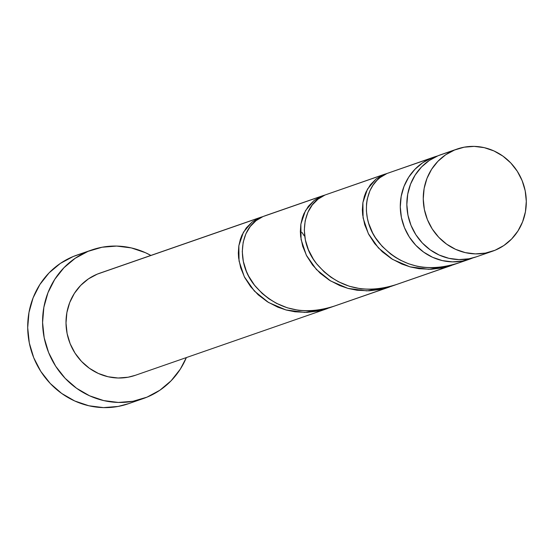 <?xml version="1.0" encoding="UTF-8"?>
<svg xmlns="http://www.w3.org/2000/svg" width="554" height="554" viewBox="0 0 554 554"><rect width="100%" height="100%" fill="white"/><g stroke="black" fill="none" stroke-linecap="round" stroke-linejoin="round"><path stroke-width="0.83" d="M457.036 149.068L440.624 154.774A54.063 51.21 70.8 0 0 438.117 155.722L454.529 150.023A54.063 51.21 -109.2 0 1 457.036 149.068A54.063 51.21 -109.2 0 1 522.671 182.003A54.063 51.21 -109.2 0 1 495.027 250.263L503.884 245.505L511.619 239.003L517.935 231.004L522.595 221.822L525.421 211.808L526.3 201.344L525.199 190.839L522.159 180.687L517.298 171.283L510.802 162.987L502.921 156.117L493.96 150.944L484.258 147.655L474.196 146.388L464.155 147.191L454.529 150.023L445.672 154.781L437.937 161.283L431.614 169.275L426.954 178.457L424.129 188.471L423.256 198.934L424.357 209.447L427.397 219.599L432.259 229.003L438.754 237.299L446.635 244.162L455.596 249.342L465.291 252.624L475.353 253.891L485.394 253.095L495.027 250.263A54.063 51.21 -109.2 0 1 492.52 251.211A54.063 51.21 -109.2 0 1 426.885 218.276A54.063 51.21 -109.2 0 1 454.529 150.023L438.117 155.722L429.26 160.48L421.525 166.983L415.202 174.981L410.542 184.157L407.723 194.177L406.844 204.634L407.945 215.146L410.985 225.298L415.846 234.702L422.342 242.998L430.223 249.868L439.184 255.041L448.879 258.323L458.941 259.591L468.982 258.794L476.281 256.855M91.722 249.972L76.833 255.145A78.64 74.485 70.8 0 0 73.19 256.523L88.072 251.35A78.64 74.485 -109.2 0 1 91.722 249.972A78.64 74.485 -109.2 0 1 150.882 255.436L145.432 252.693L131.326 247.915L116.686 246.073L102.088 247.229L88.072 251.35L73.19 256.523A78.64 74.485 70.8 0 0 32.984 355.806A78.64 74.485 70.8 0 0 128.452 403.714L143.334 398.541A78.64 74.485 -109.2 0 1 47.866 350.634A78.64 74.485 -109.2 0 1 88.072 251.35L75.199 258.275L63.945 267.734L54.749 279.361L47.969 292.713L43.863 307.283L42.589 322.504L44.188 337.788L48.614 352.552L55.684 366.236L65.13 378.299L76.59 388.285L89.623 395.819L103.73 400.597L118.369 402.439L132.974 401.276L146.983 397.156A78.64 74.485 -109.2 0 1 143.334 398.541M186.366 357.572A78.64 74.485 -109.2 0 1 146.983 397.156L159.864 390.238L171.117 380.778L180.306 369.151L186.366 357.572M263.6 216.309L324.817 195.063M301.854 232.285L304.229 235.845M262.305 216.752L259.023 217.944L262.305 216.752M261.017 217.168L99.789 273.184A54.063 51.21 70.8 0 0 97.275 274.133L259.023 217.944L97.275 274.133A54.063 51.21 70.8 0 0 69.638 342.393A54.063 51.21 70.8 0 0 135.273 375.328L327.511 308.536L318.979 310.912L306.985 312.387L294.991 311.791L286.21 310.018L277.796 307.158L267.402 301.778L258.226 294.832L250.595 286.619L244.674 277.464L240.658 267.755L238.608 257.901L238.324 253.026L238.809 245.955L240.353 239.307L241.932 235.173L246.308 227.86L252.112 222.029L259.023 217.944L251.98 222.126L243.414 232.237L238.85 245.685L239.051 261.038L244.286 276.702L254.355 291.03L268.579 302.512L285.864 309.921L304.825 312.428L323.903 309.686L327.511 308.536M472.791 257.935A54.063 51.21 -109.2 0 1 472.063 258.24A54.063 51.21 -109.2 0 1 469.557 259.189A54.063 51.21 -109.2 0 1 403.921 226.254A54.063 51.21 -109.2 0 1 431.566 157.994A54.063 51.21 -109.2 0 1 434.073 157.045A54.063 51.21 -109.2 0 1 437.39 156.027L387.031 173.471L431.566 157.994L422.709 162.758L414.974 169.261L408.658 177.252L403.998 186.435L401.172 196.448L400.293 206.912L401.394 217.424L404.434 227.576L409.295 236.98L415.791 245.277L423.671 252.139L432.632 257.319L442.327 260.602L452.396 261.869L462.431 261.072L472.791 257.935M434.073 157.045L387.031 173.471L380.113 177.55L377.052 180.265L373.077 185.084L369.934 190.701L367.205 199.205L366.526 203.803L366.402 210.977L367.378 218.338L368.659 223.283L372.669 232.985L375.404 237.659L382.191 246.385L390.639 254.016L395.376 257.298L400.452 260.207L408.54 263.752L417.093 266.259L422.993 267.319L434.98 267.914L446.96 266.446L452.812 264.944L469.557 259.189M448.484 266.432L396.519 284.486L448.484 266.432M385.058 174.074L325.004 195.015L386.844 173.52M386.463 287.976L334.498 306.037L386.463 287.976M390.792 286.494L451.558 265.442L443.027 267.817L431.033 269.292L419.039 268.697L410.251 266.924L401.837 264.057L391.443 258.683L382.267 251.738L374.636 243.525L368.722 234.37L364.705 224.661L362.655 214.807L362.364 209.931L362.856 202.861L364.394 196.213L365.972 192.079L370.356 184.766L376.152 178.935L383.07 174.842L325.004 195.015L318.093 199.101L312.29 204.932L307.913 212.251L305.185 220.755L304.305 230.104L305.358 239.889L308.398 249.722L313.384 259.21L316.563 263.69L324.208 271.91L330.939 277.249L338.425 281.751L349.318 286.252L360.973 288.869L372.953 289.465L384.94 287.997L390.792 286.494M387.066 173.457L383.07 174.842L376.027 179.032L367.454 189.143L362.898 202.591L363.092 217.944L368.334 233.608L378.403 247.936L392.627 259.417L409.912 266.827L428.865 269.334L447.951 266.592L451.558 265.442M328.771 308.038L389.531 286.993L381.007 289.361L369.006 290.836L357.018 290.241L348.231 288.468L339.817 285.608L329.422 280.234L320.247 273.281L312.615 265.075L306.701 255.913L302.678 246.205L300.635 236.35L300.344 231.482L300.829 224.412L302.373 217.757L303.952 213.629L308.336 206.31L314.132 200.479L321.05 196.393L262.984 216.566L256.073 220.644L250.269 226.482L245.886 233.802L243.164 242.299L242.278 251.654L243.338 261.433L246.378 271.273L248.628 276.079L254.542 285.234L262.18 293.454L268.919 298.8L276.404 303.301L287.297 307.802L298.952 310.413L310.933 311.009L322.92 309.541L328.771 308.038M325.039 195.001L321.05 196.393L314.007 200.583L305.434 210.693L300.87 224.135L301.071 239.494L306.307 255.152L316.382 269.479L330.606 280.961L347.884 288.378L366.845 290.885L385.923 288.135L389.531 286.993M135.446 375.266L128.147 377.212L118.106 378.008L108.044 376.741L98.349 373.451L89.388 368.278L81.507 361.409L75.012 353.113L70.15 343.709L67.11 333.556L66.009 323.051L66.882 312.588L69.707 302.574L74.368 293.391L80.69 285.393L88.425 278.891L97.275 274.133L102.352 272.374M77.117 255.048L73.19 256.523L60.31 263.448L49.057 272.9L39.867 284.534L33.088 297.886L28.981 312.456L27.7 327.67L29.307 342.961L33.725 357.725L40.795 371.402L50.248 383.472L61.709 393.458L74.742 400.985L88.848 405.763L103.48 407.612L118.085 406.449L128.708 403.624M443.186 153.957L438.117 155.722A54.063 51.21 70.8 0 0 410.472 223.982A54.063 51.21 70.8 0 0 476.108 256.911L492.52 251.211M458.539 262.935C426.538 273.17 400.071 266.467 379.13 242.839C358.106 217.764 364.906 181.885 387.031 173.471L391.055 172.072M396.519 284.486C364.518 294.714 338.051 288.018 317.11 264.383C296.085 239.307 302.879 203.429 325.004 195.015L329.034 193.616M334.498 306.037C302.498 316.265 276.031 309.561 255.089 285.933C234.058 260.858 240.858 224.979 262.984 216.566L267.007 215.167M264.971 215.797L323.037 195.624"/></g></svg>
